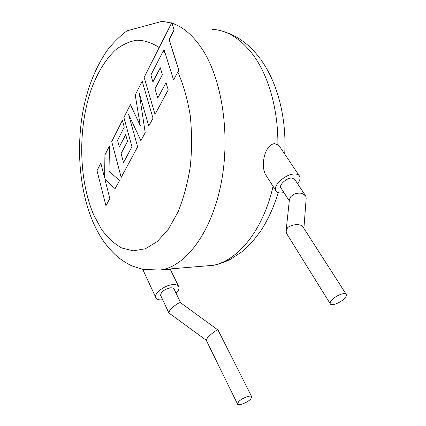 <?xml version="1.0" encoding="UTF-8"?>
<svg xmlns="http://www.w3.org/2000/svg" width="426" height="426" viewBox="0 0 426 426"><rect width="100%" height="100%" fill="white"/><g stroke="black" fill="none" stroke-linecap="round" stroke-linejoin="round"><path stroke-width="0.64" d="M173.51 80.056L178.782 70.258L169.09 39.623L174.069 29.889L171.758 22.7L144.148 77.351L155.043 114.413L168.233 89.875L165.996 82.633L157.769 98.129L154.979 88.821L162.381 74.656L160.267 67.755L152.918 81.962L150.884 75.088L164.015 49.549L173.627 80.067M177.898 72.122L178.893 70.269L169.202 39.639L174.181 29.905L171.758 22.7M130.324 104.711L123.881 117.464L131.948 146.752L123.54 162.578L121.112 153.584L127.528 141.315L125.691 134.637L119.328 146.949L117.555 140.298L124.264 127.166L122.395 120.404L111.697 141.576L121.176 177.413L137.625 146.816L128.556 114.296L140.9 140.718L145.218 132.694L139.222 93.081L148.759 126.101L153.009 118.204L142.193 81.212L135.223 95.014L140.282 125.638L130.431 104.716M105.877 205.875L109.828 198.521L104.876 179.154L115.126 188.665L119.536 180.464L108.987 171.236L109.482 145.964L104.918 154.995L104.615 178.041L100.808 163.142L97.006 170.661L105.978 205.87M160.794 295.724L160.602 295.314C161.06 291.783 164.335 289.297 170.427 287.848C172.477 287.678 173.707 288.125 174.117 289.201L180.715 302.849M217.862 329.926L180.752 302.891C180.342 302.497 179.405 302.7 177.951 303.498C174.612 305.501 171.827 307.929 169.601 310.783L168.771 312.743L169.079 313.099M251.633 396.558L218.037 330.054C217.611 328.483 207.76 336.806 207.217 338.26L206.28 340.321M238.501 401.835C241.691 398.129 251.51 394.444 251.771 396.83L250.712 399.018C247.485 402.703 237.777 406.356 237.484 403.96L238.501 401.835M162.679 299.739L162.253 299.792C158.621 300.144 156.448 299.356 155.735 297.433C154.047 293.285 164.665 285.191 172.621 284.637C176.108 284.36 178.201 285.132 178.899 286.954C179.373 288.737 178.425 290.814 176.044 293.189M178.569 286.272L170.278 269.333L160.123 270.009L163.201 269.509L161.332 269.908M155.735 297.433L142.785 269.466L160.123 270.009M305.341 195.396L294.691 179.362L291.885 178.036C286.815 177.764 278.929 184.719 280.803 187.749L281.064 188.154M286.842 233.895L286.08 231.094L289.435 199.475L290.516 196.988C293.53 193.755 297.375 192.557 302.055 193.388L305.724 195.965L306.182 198.202L303.903 228.352M286.08 231.094L287.209 228.57C287.656 225.578 300.751 221.994 303.408 227.58L346.109 294.148M344.623 298.296C346.088 296.693 346.657 295.426 346.333 294.494C345.603 291.751 335.848 295.463 331.865 300.042C330.459 301.603 329.916 302.838 330.219 303.738C330.965 306.502 340.592 302.843 344.623 298.296M299.169 175.608L280.569 147.918L277.874 144.893L274.552 143.626C264.642 144.909 260.669 164.979 265.307 174.165M283.929 192.595L280.835 192.994C278.284 192.989 276.612 192.206 275.803 190.64C272.597 185.459 286.176 173.499 294.856 174.005C297.242 174.064 298.828 174.82 299.611 176.268C300.522 178.281 299.861 180.789 297.625 183.776M277.874 144.893C278.29 110.148 268.849 76.621 253.774 55.774C241.393 39.144 227.628 30.326 212.489 29.33M142.96 269.402L132.63 266.159C129.254 264.839 121.868 260.749 115.015 254.524C102.89 242.5 98.14 233.272 92.809 221.573C79.204 189.368 75.993 146.757 83.491 108.428C88.028 86.313 95.871 67.058 107.027 50.657C112.922 42.978 119.599 36.359 127.06 30.794L162.221 21.3L171.577 23.057M172.029 23.206C182.94 26.801 192.882 35.262 201.86 48.591C221.951 78.645 230.578 134.334 221.302 182.509C212.073 230.77 187.483 264.088 163.201 269.509L213.421 265.297C238.054 260.377 263.156 230.189 273.05 186.316M165.059 52.888L163.243 51.051M159.202 47.547C151.826 42.68 144.323 40.23 136.698 40.198C129.158 41.482 121.98 44.837 115.164 50.263C105.329 59.651 97.149 73.32 91.132 89.721C77.686 128.79 78.714 180.299 93.811 215.119L101.59 229.481C107.597 237.649 114.29 243.81 121.671 247.969L133.311 250.834L145.399 248.763L157.359 241.483L168.515 229.012L178.164 211.717C183.654 198.037 187.712 182.86 190.337 166.204C191.998 149.116 191.956 132.172 190.22 115.377C187.52 99.183 183.393 84.726 177.844 72.005M201.599 266.287L213.421 265.297C219.39 264.067 225.221 261.979 230.919 259.035L241.792 251.841L246.084 248.166L252.314 241.84L260.361 231.52C267.837 220.141 273.785 207.18 278.215 192.627M160.602 295.314L168.771 312.743M280.803 187.749L289.286 200.907M265.302 174.165L275.803 190.64M220.434 30.629C236.318 34.772 249.663 44.267 260.456 59.107M261.319 60.306C277.901 83.507 286.719 118.779 284.69 154.058M286.432 233.246L330.219 303.738M206.2 340.161L237.484 403.96M168.84 312.924L206.227 340.252"/></g></svg>
